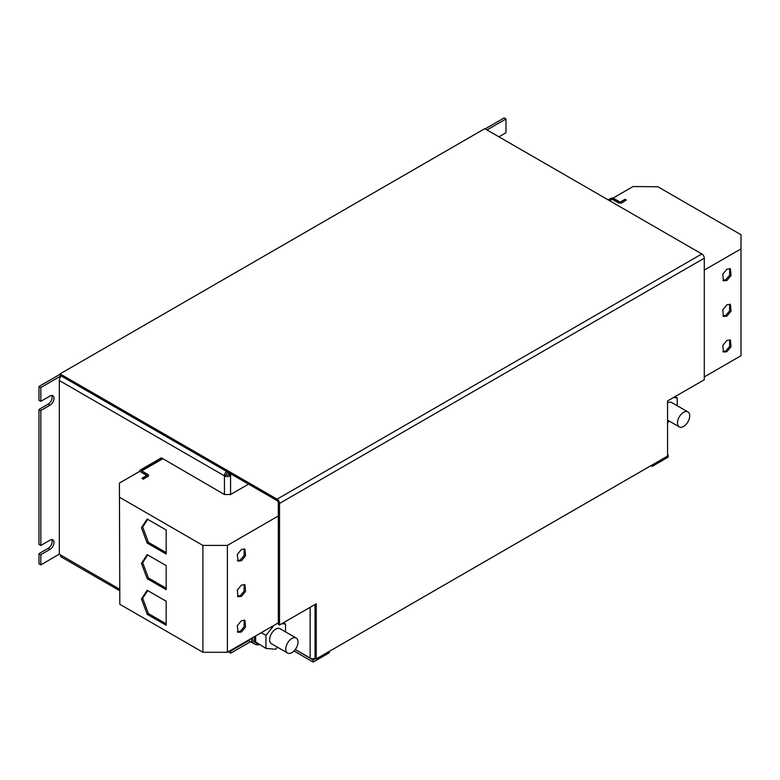 <?xml version="1.0" encoding="UTF-8"?>
<svg xmlns="http://www.w3.org/2000/svg" width="780" height="780" viewBox="0 0 780 780"><rect width="100%" height="100%" fill="white"/><g stroke="black" fill="none" stroke-linecap="round" stroke-linejoin="round"><path stroke-width="1.17" d="M241.449 631.985L245.573 626.993L244.92 620.334L241.449 620.675L237.334 625.658L237.988 632.326L241.449 631.985M237.432 631.878L240.23 631.274L244.091 626.857L244.247 620.071M241.459 560.742L245.583 555.76L244.92 549.1L241.459 549.442L237.334 554.424L237.998 561.093L241.459 560.742M237.442 560.644L240.23 560.04L244.101 555.623L244.257 548.837M241.459 596.359L245.573 591.376L244.92 584.717L241.459 585.058L237.334 590.041L237.998 596.71L241.459 596.359M237.432 596.261L240.23 595.657L244.091 591.24L244.247 584.454M726.921 269.159L722.797 274.141L723.46 280.81L726.921 280.469L731.045 275.486L730.382 268.817L726.921 269.159M722.904 280.361L725.702 279.757L729.563 275.35L729.719 268.554M726.921 340.392L722.797 345.374L723.45 352.043L726.921 351.702L731.035 346.72L730.382 340.051L726.921 340.392M722.894 351.595L725.692 350.99L729.553 346.583L729.709 339.787M726.921 304.775L722.797 309.757L723.46 316.427L726.921 316.085L731.045 311.103L730.382 304.434L726.921 304.775M722.904 315.978L725.692 315.373L729.563 310.966L729.719 304.171M295.171 649.623A8.658 5.002 -60 0 1 287.567 653.045A8.658 5.002 -60 0 1 288.61 641.472A8.658 5.002 -60 0 1 296.215 638.05A8.658 5.002 -60 0 1 295.171 649.623M287.567 653.045L271.411 643.715A8.658 5.002 -60 0 1 272.454 632.141A8.658 5.002 -60 0 1 280.059 628.719L296.215 638.05M252.388 637.816A15.668 9.048 120 0 0 255.411 642.574L257.615 643.851A15.668 9.048 120 0 0 259.038 644.417M256.415 642.905A15.668 9.048 120 0 0 257.615 643.851M254.377 636.675A15.668 9.048 120 0 0 255.655 641.911L255.655 635.934M251.209 638.508A17.306 9.994 120 0 0 254.592 643.997A17.306 9.994 120 0 0 256.269 644.65A17.306 9.994 120 0 0 259.438 644.641M248.381 640.136A17.306 9.994 120 0 0 249.698 641.17L254.592 643.997M686.868 411.538A8.658 5.002 -60 0 1 687.921 411.908A8.658 5.002 -60 0 1 688.37 421.063A8.658 5.002 -60 0 1 680.316 427.264A8.658 5.002 -60 0 1 679.263 426.894A8.658 5.002 -60 0 1 678.815 417.739A8.658 5.002 -60 0 1 686.868 411.538M687.921 411.908L671.765 402.577A8.658 5.002 120 0 0 670.712 402.207A8.658 5.002 120 0 0 667.553 402.938M146.718 475.507L139.834 471.286L119.418 483.073L119.818 604.285L202.897 652.265L227.38 652.265L278.304 622.859M119.818 497.435L202.897 545.415L202.897 652.265M166.179 613.246L166.179 601.234L147.166 590.255L141.463 598.981L147.166 614.289L166.169 625.258L166.169 613.246M166.179 542.012L166.179 530L147.166 519.022L141.463 527.748L147.166 543.056L166.179 554.024L166.179 542.012M166.179 577.629L166.179 565.617L147.166 554.639L141.463 563.365L147.166 578.672L166.179 589.641L166.179 577.629M612.992 198.11L633.038 186.537L657.92 186.771L741 234.741L741 248.878L704.282 270.075M146.845 475.303L140.351 471.549A1.901 1.102 0 0 1 139.796 470.779A1.901 1.102 0 0 1 140.351 469.999L161.401 457.84L224.445 494.52L224.445 475.868A4.329 2.496 -60 0 1 226.463 471.373M119.418 589.075L59.319 554.239L59.319 380.533A4.329 2.496 120 0 1 61.337 376.038M230.685 650.354L230.685 650.92L230.197 650.637M248.752 640.487L230.685 650.92M315.422 658.427A4.329 2.496 0 0 1 310.128 658.057L295.279 649.477M485.17 128.876L504.143 117.916L505.976 118.979L487.003 129.928M498.947 136.822L505.976 132.756L505.976 118.979M40.833 564.915L39 563.852L39 553.605L40.833 554.668L40.833 564.915L59.319 554.102M40.833 401.31L39 400.247L39 386.461L40.833 387.523L40.833 401.31L50.017 396.006A5.626 3.247 120 0 1 52.825 395.723A5.626 3.247 120 0 1 53.693 400.238A5.626 3.247 120 0 1 50.017 405.19L40.833 410.494L40.833 545.474L39 544.42L39 409.432L40.833 410.494M667.553 454.662L668.167 455.023L668.167 457.139L652.129 466.401L650.91 465.689M329.228 651.407L329.228 652.821L313.19 662.083L293.972 650.988M250.585 641.687L230.685 653.182L228.238 651.768M248.849 640.575L230.685 651.056L230.071 650.705M315.637 658.554L313.19 659.968L295.201 649.574M668.167 455.023L667.553 455.374M230.685 653.182L230.685 651.056M652.129 464.987L652.129 466.401M313.19 662.083L313.19 659.968M279.532 624.985L278.304 624.273L278.304 502.72A1.736 1.004 -120 0 0 277.075 500.594L60.05 375.297L60.05 373.883L484.799 128.661L701.834 253.958A3.461 1.999 60 0 1 704.282 258.2L279.532 503.422L279.532 624.985L316.251 603.779L316.251 658.905L667.553 456.076L667.553 400.959L704.282 379.753L704.282 258.2M60.05 374.312L39 386.461M61.035 375.863L40.833 387.523M39 553.605L48.184 548.301A5.626 3.247 120 0 0 51.753 539.633M39 409.432L48.184 404.137A5.626 3.247 120 0 0 51.753 395.46M40.833 554.668L50.017 549.364A5.626 3.247 120 0 0 53.693 544.401A5.626 3.247 120 0 0 52.825 539.896A5.626 3.247 120 0 0 50.017 540.179L40.833 545.474M60.421 555.019A4.329 2.496 120 0 0 61.318 556.998L119.428 590.548M228.852 474.737L230.685 475.79L230.685 474.523L228.852 473.46L228.725 474.805A1.736 1.004 180 0 1 226.278 474.805A1.736 1.004 -60 0 1 227.506 472.68L230.685 474.377L230.685 473.811M226.278 474.805L224.445 475.868L59.319 380.533M231.182 474.094L230.685 474.377M227.624 472.046L227.624 472.612M230.685 475.79L230.568 475.868A4.329 2.496 180 0 1 224.445 475.868M248.566 484.136L230.568 494.52L224.445 494.52M230.685 474.523L231.299 474.172M315.023 604.49L315.023 658.193L316.251 658.905M279.532 503.422A3.461 1.999 -120 0 0 277.075 499.18L60.05 373.883M162.63 458.552L141.58 470.701L148.064 474.591A1.901 1.102 180 0 1 148.619 475.371A1.901 1.102 180 0 1 148.064 476.151L143.286 478.901L142.067 478.481L143.286 479.183L148.064 476.424L148.064 474.874L148.064 476.151M141.697 470.915L162.63 458.835M119.418 483.073L119.818 604.285M202.897 545.415L227.38 545.415L278.304 516.009M227.38 545.415L227.38 652.265M146.845 475.439L142.067 478.198M609.414 200.606L612.349 199.046L618.842 202.79A1.901 1.102 0 0 0 621.533 202.79L626.301 200.041L621.533 203.073L618.842 203.073L612.349 199.329L609.658 200.743M608.185 199.894L610.886 198.344A1.901 1.102 180 0 1 613.577 198.344L620.061 202.088L625.082 199.329L626.301 200.041M741 248.878L740.99 355.729L704.282 376.925M669.113 421.034L667.553 422.974M677.225 405.727L677.225 397.888L675.041 396.63M673.452 397.556L677.225 397.888M277.417 647.185L275.73 649.272L265.941 648.394L255.655 641.911M265.941 648.394L265.941 635.339L261.31 632.668M273.956 625.365L265.941 635.339M283.345 622.771L285.529 624.039L281.746 623.698M278.304 623.386L277.505 623.317M285.529 631.878L285.529 624.039M166.179 588.227L148.395 577.96L142.681 562.653L141.463 563.365M142.681 562.653L147.722 554.96M148.395 577.96L147.166 578.672M166.179 552.611L148.395 542.344L142.691 527.036L141.463 527.748M142.691 527.036L147.722 519.343M148.395 542.344L147.166 543.056M166.169 623.854L148.385 613.577L142.681 598.27L141.463 598.981M142.681 598.27L147.722 590.577M148.385 613.577L147.166 614.289M310.128 658.057L310.128 607.308M230.568 494.52L230.568 475.868M50.017 405.19L48.184 404.137M50.017 549.364L48.184 548.301M277.075 499.18L701.834 253.958M139.796 470.779L139.796 471.305M679.263 426.894L667.553 420.137"/></g></svg>
